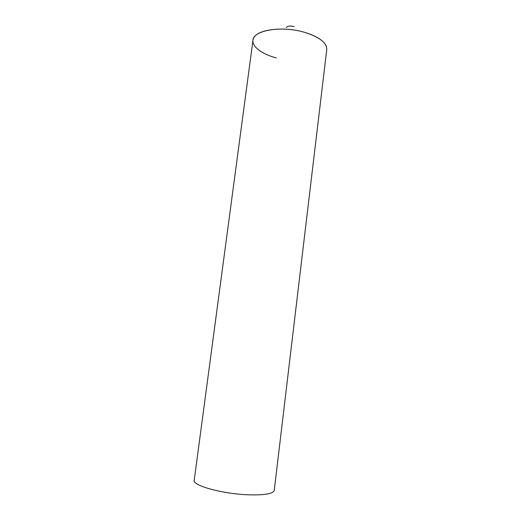 <?xml version="1.0" encoding="UTF-8"?>
<svg xmlns="http://www.w3.org/2000/svg" width="521" height="521" viewBox="0 0 521 521"><rect width="100%" height="100%" fill="white"/><g stroke="black" fill="none" stroke-linecap="round" stroke-linejoin="round"><path stroke-width="0.78" d="M276.377 57.922C260.083 53.696 249.364 44.624 253.968 37.538C258.26 29.215 284.147 26.213 304.505 32.309C316.996 36.125 324.316 40.925 326.465 46.701M286.263 27.411C287.781 25.985 290.418 25.698 294.176 26.551M326.758 49.567C326.901 42.807 319.484 37.056 304.505 32.309C281.601 25.392 253.134 30.303 252.972 40.247L194.203 480.297C192.223 485.383 221.464 493.68 247.247 494.761C264.121 495.354 273.121 493.901 274.235 490.411L326.758 49.567"/></g></svg>
